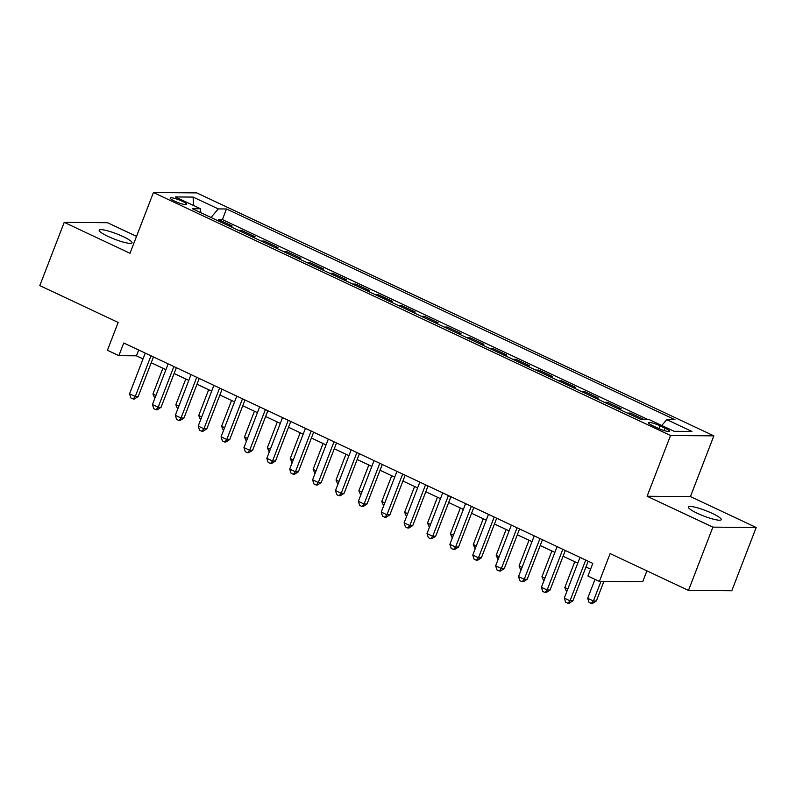 <?xml version="1.0" encoding="UTF-8"?>
<svg xmlns="http://www.w3.org/2000/svg" width="796" height="796" viewBox="0 0 796 796"><rect width="100%" height="100%" fill="white"/><g stroke="black" fill="none" stroke-linecap="round" stroke-linejoin="round"><path stroke-width="1.19" d="M108.117 236.452A17.592 2.876 21.1 0 0 132.027 242.85A17.592 2.876 21.1 0 0 123.101 236.581A17.592 2.876 21.1 0 0 99.192 230.183A17.592 2.876 21.1 0 0 108.117 236.452M697.306 513.281A17.592 2.876 21.1 0 0 721.216 519.669A17.592 2.876 21.1 0 0 712.291 513.4A17.592 2.876 21.1 0 0 688.381 507.002A17.592 2.876 21.1 0 0 697.306 513.281M174.662 201.169A8.796 1.443 21.1 0 0 186.612 204.363A8.796 1.443 21.1 0 0 182.155 201.229A8.796 1.443 21.1 0 0 170.195 198.025A8.796 1.443 21.1 0 0 174.662 201.169M136.524 236.342L107.52 222.711L64.207 222.363L39.8 285.625L118.166 322.45L107.43 350.28L118.863 355.663L136.424 355.802L143.021 358.897M713.853 435.85L196.741 192.891L153.429 192.542L670.54 435.502L713.853 435.85L690.421 496.585L647.108 496.236L712.888 527.141L756.2 527.489L690.421 496.585M756.2 527.489L731.793 590.751L688.48 590.403L610.114 553.578L599.368 581.418L642.68 581.767L646.889 570.861M712.888 527.141L688.48 590.403M643.855 419.432L630.332 413.084L629.865 414.288M618.104 408.756L621.178 408.786L607.447 402.328L606.99 403.532M595.229 398.01L598.303 398.03L584.572 391.582L584.105 392.786M572.344 387.254L575.418 387.284L561.687 380.836L561.23 382.03M549.469 376.508L552.533 376.528L538.812 370.08L538.345 371.284M526.584 365.752L529.658 365.782L515.927 359.334L515.46 360.528M503.699 355.006L506.773 355.036L493.042 348.578L492.585 349.782M480.824 344.26L483.898 344.28L470.167 337.832L469.7 339.036M457.939 333.504L461.013 333.534L447.282 327.076L446.825 328.28M435.064 322.758L438.128 322.778L424.407 316.33L423.94 317.534M412.179 312.002L415.253 312.032L401.522 305.584L401.055 306.778M389.294 301.256L392.368 301.276L378.637 294.828L378.18 296.032M366.419 290.5L369.493 290.53L355.762 284.082L355.295 285.276M343.534 279.754L346.608 279.774L332.877 273.327L332.42 274.53M320.659 269.008L323.723 269.028L310.002 262.58L309.535 263.775M297.774 258.252L300.848 258.282L287.117 251.825L286.65 253.029M274.889 247.506L277.963 247.526L264.232 241.079L263.775 242.282M252.014 236.75L255.088 236.78L241.357 230.323L240.889 231.527M599.368 581.418L587.926 576.045L592.811 563.389L123.748 343.006L118.863 355.663M665.048 428.168L660.023 425.8A8.527 1.393 21.1 0 0 648.442 422.706A8.527 1.393 21.1 0 0 652.76 425.741L657.794 428.109A8.527 1.393 21.1 0 0 669.376 431.203A8.527 1.393 21.1 0 0 665.048 428.168L664.133 430.556M200.811 212.691L200.512 208.771L192.314 208.701L640.78 419.412L648.979 419.482L674.142 431.303L691.943 431.452L666.769 419.621L674.968 419.691L226.492 208.98L218.303 208.91L211 217.487M200.512 208.771L175.339 196.94L193.13 197.09L218.303 208.91M647.775 419.472L222.392 219.606L218.472 219.577L218.014 220.781M229.129 226.004L232.203 226.024L218.472 219.577M238.283 230.303L241.357 230.323M261.168 241.049L264.232 241.079M284.043 251.805L287.117 251.825M306.928 262.551L310.002 262.58M329.803 273.307L332.877 273.327M352.688 284.053L355.762 284.082M375.573 294.809L378.637 294.828M398.448 305.555L401.522 305.584M421.333 316.301L424.407 316.33M444.208 327.056L447.282 327.076M467.093 337.803L470.167 337.832M489.978 348.558L493.042 348.578M512.853 359.304L515.927 359.334M535.738 370.06L538.812 370.08M558.613 380.806L561.687 380.836M581.498 391.562L584.572 391.582M604.383 402.308L607.447 402.328M627.258 413.054L630.332 413.084M647.108 496.236L670.54 435.502M64.207 222.363L129.997 253.277L153.429 192.542M151.23 362.757L165.906 369.652M174.105 373.503L188.781 380.398M196.99 384.259L211.666 391.154M219.875 395.005L234.551 401.9M242.75 405.761L257.426 412.656M265.635 416.507L280.311 423.402M288.51 427.253L303.186 434.148M311.395 438.009L326.071 444.904M334.28 448.755L348.956 455.65M357.155 459.511L371.832 466.406M380.04 470.257L394.716 477.152M402.915 481.013L417.592 487.908M425.8 491.759L440.477 498.654M448.685 502.515L463.362 509.41M471.56 513.261L486.237 520.156M494.445 524.007L509.122 530.902M517.32 534.763L531.997 541.658M540.205 545.509L554.882 552.404M563.09 556.265L577.767 563.16M585.965 567.011L590.572 569.18M138.663 350.011L136.424 355.802M661.774 425.492L666.769 419.621M222.392 219.606L226.492 208.98M193.13 197.09L193.458 205.458M585.717 560.056L570.006 600.771L564.284 598.085L579.995 557.369M588.204 561.22L572.931 600.791L570.006 600.771L567.896 603.259L565.608 602.184L564.284 598.085M572.931 600.791L569.07 603.268L567.896 603.259M594.99 579.359L587.697 598.274L593.418 600.96L596.343 600.98L603.885 581.458M596.343 600.98L592.483 603.458L591.309 603.448L593.418 600.96L600.95 581.428M591.309 603.448L589.02 602.373L587.697 598.274M562.832 549.31L547.131 590.015L541.409 587.329L557.11 546.623M565.319 550.474L550.056 590.045L547.131 590.015L545.021 592.513L542.733 591.438L541.409 587.329M550.056 590.045L546.185 592.523L545.021 592.513M539.957 538.554L524.246 579.269L518.524 576.583L534.235 535.867M542.444 539.728L527.171 579.289L524.246 579.269L522.136 581.757L519.848 580.682L518.524 576.583M527.171 579.289L523.31 581.767L522.136 581.757M517.072 527.808L501.361 568.513L495.639 565.827L511.35 525.121M519.559 528.972L504.286 568.543L501.361 568.513L499.261 571.011L496.973 569.936L495.639 565.827M504.286 568.543L500.425 571.021L499.261 571.011M494.197 517.052L478.486 557.767L472.764 555.081L488.475 514.365M496.674 518.226L481.411 557.787L478.486 557.767L476.376 560.255L474.088 559.18L472.764 555.081M481.411 557.787L477.55 560.265L476.376 560.255M574.762 561.747L564.822 587.518L567.817 588.931M566.682 591.876L564.822 587.518M551.877 551.001L541.937 576.772L544.942 578.175M543.797 581.13L541.937 576.772M529.002 540.245L519.052 566.016L522.057 567.429M520.922 570.374L519.052 566.016M506.117 529.499L496.177 555.27L499.172 556.683M498.037 559.628L496.177 555.27M471.312 506.306L455.601 547.021L449.879 544.335L465.59 503.619M473.799 507.47L458.526 547.041L455.601 547.021L453.491 549.509L451.203 548.434L449.879 544.335M458.526 547.041L454.665 549.519L453.491 549.509M483.242 518.743L473.292 544.514L476.297 545.927M475.152 548.872L473.292 544.514M448.427 495.55L432.725 536.265L427.004 533.579L442.705 492.863M450.914 496.724L435.651 536.295L432.725 536.265L430.616 538.753L428.328 537.678L427.004 533.579M435.651 536.295L431.78 538.763L430.616 538.753M460.357 507.997L450.417 533.768L453.412 535.181M452.277 538.126L450.417 533.768M425.552 484.804L409.84 525.519L404.119 522.833L419.83 482.117M428.039 485.968L412.766 525.539L409.84 525.519L407.731 528.007L405.443 526.932L404.119 522.833M412.766 525.539L408.905 528.017L407.731 528.007M437.472 497.241L427.532 523.022L430.536 524.425M429.392 527.37L427.532 523.022M402.667 474.058L386.955 514.763L381.234 512.077L396.945 471.361M405.154 475.222L389.881 514.793L386.955 514.763L384.856 517.261L382.568 516.186L381.234 512.077M389.881 514.793L386.02 517.271L384.856 517.261M414.597 486.495L404.647 512.266L407.651 513.679M406.517 516.624L404.647 512.266M379.791 463.302L364.08 504.017L358.359 501.331L374.07 460.615M382.269 464.466L367.006 504.037L364.08 504.017L361.971 506.505L359.683 505.43L358.359 501.331M367.006 504.037L363.145 506.515L361.971 506.505M391.712 475.749L381.772 501.52L384.767 502.923M383.632 505.878L381.772 501.52M356.906 452.556L341.195 493.261L335.474 490.575L351.185 449.869M359.394 453.72L344.121 493.291L341.195 493.261L339.086 495.759L336.798 494.684L335.474 490.575M344.121 493.291L340.26 495.769L339.086 495.759M368.837 464.993L358.887 490.764L361.891 492.177M360.747 495.122L358.887 490.764M334.022 441.8L318.32 482.515L312.599 479.829L328.3 439.113M336.509 442.974L321.246 482.535L318.32 482.515L316.211 485.003L313.923 483.928L312.599 479.829M321.246 482.535L317.375 485.013L316.211 485.003M345.952 454.247L336.012 480.018L339.006 481.421M337.872 484.376L336.012 480.018M311.146 431.054L295.435 471.769L289.714 469.073L305.425 428.367M313.634 432.218L298.361 471.789L295.435 471.769L293.326 474.257L291.038 473.182L289.714 469.073M298.361 471.789L294.5 474.267L293.326 474.257M323.067 443.491L313.126 469.262L316.131 470.675M314.987 473.62L313.126 469.262M288.261 420.298L272.55 461.013L266.829 458.327L282.54 417.611M290.749 421.472L275.476 461.033L272.55 461.013L270.451 463.501L268.162 462.426L266.829 458.327M275.476 461.033L271.615 463.511L270.451 463.501M300.191 432.745L290.241 458.516L293.246 459.929M292.112 462.874L290.241 458.516M265.386 409.552L249.675 450.267L243.954 447.581L259.665 406.865M267.864 410.716L252.601 450.287L249.675 450.267L247.566 452.755L245.277 451.68L243.954 447.581M252.601 450.287L248.74 452.765L247.566 452.755M277.306 421.989L267.366 447.76L270.361 449.173M269.227 452.118L267.366 447.76M242.501 398.796L226.79 439.511L221.069 436.825L236.78 396.11M244.989 399.97L229.716 439.541L226.79 439.511L224.681 441.999L222.392 440.924L221.069 436.825M229.716 439.541L225.855 442.009L224.681 441.999M254.431 411.243L244.481 437.014L247.486 438.427M246.342 441.372L244.481 437.014M219.616 388.05L203.915 428.765L198.194 426.079L213.895 385.363M222.104 389.214L206.841 428.785L203.915 428.765L201.806 431.253L199.517 430.178L198.194 426.079M206.841 428.785L202.97 431.263L201.806 431.253M231.546 400.488L221.606 426.268L224.601 427.671M223.467 430.616L221.606 426.268M196.741 377.304L181.03 418.009L175.309 415.323L191.02 374.608M199.229 378.468L183.956 418.039L181.03 418.009L178.921 420.507L176.632 419.432L175.309 415.323M183.956 418.039L180.095 420.517L178.921 420.507M208.661 389.741L198.721 415.512L201.726 416.925M200.582 419.87L198.721 415.512M173.856 366.548L158.145 407.263L152.424 404.577L168.135 363.862M176.344 367.712L161.071 407.283L158.145 407.263L156.036 409.751L153.757 408.676L152.424 404.577M161.071 407.283L157.21 409.761L156.036 409.751M185.786 378.995L175.836 404.766L178.841 406.169M177.707 409.124L175.836 404.766M150.981 355.802L135.27 396.507L129.549 393.821L145.26 353.116M153.459 356.966L138.196 396.537L135.27 396.507L133.161 399.005L130.872 397.93L129.549 393.821M138.196 396.537L134.335 399.015L133.161 399.005M162.901 368.24L152.961 394.01L155.956 395.423M154.822 398.368L152.961 394.01M658.929 428.626L660.023 425.8"/></g></svg>
